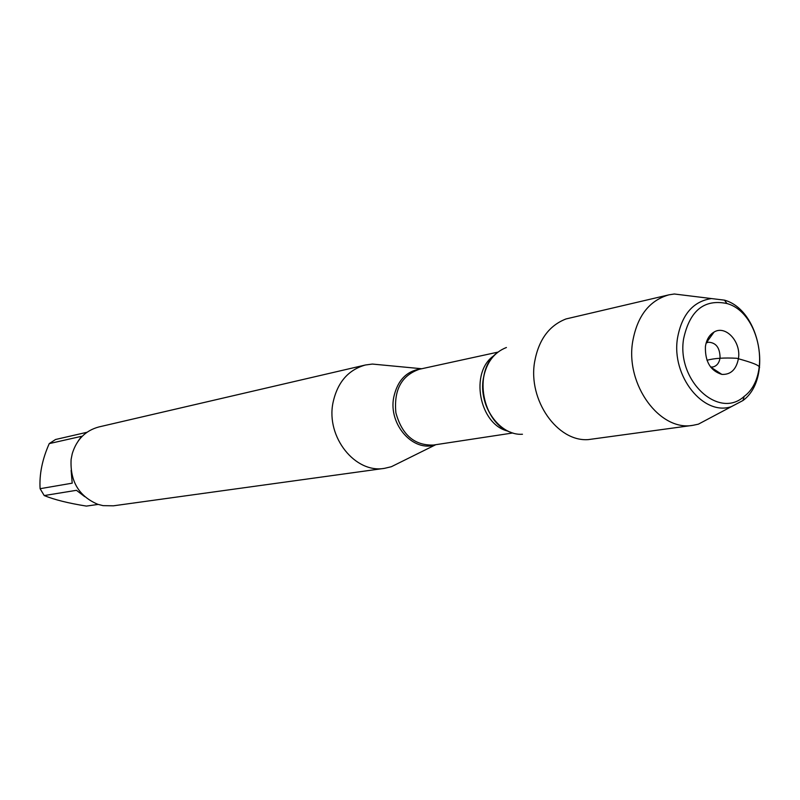 <?xml version="1.0" encoding="UTF-8"?>
<svg xmlns="http://www.w3.org/2000/svg" width="800" height="800" viewBox="0 0 800 800"><rect width="100%" height="100%" fill="white"/><g stroke="black" fill="none" stroke-linecap="round" stroke-linejoin="round"><path stroke-width="1.2" d="M400.51 462.18L391.35 466.72L384.52 468.34C355.31 473.74 326.01 437.2 332.94 403.01C337.29 382.54 348.11 369.87 365.41 365L372.37 364.06L382.54 365.03M365.41 365L98.87 426.95C85.54 430.55 76.67 439.45 72.26 453.64L71.12 459.35C69.96 481.22 78.86 496.21 97.81 504.32L103.09 505.65L113.45 505.81L384.52 468.34M98.11 504.42L86.41 506.09C68.49 503.23 54.42 499.73 44.22 495.56L40.1 488.7C39.23 474.37 42.27 459.34 49.24 443.61L55.54 439.5L86.96 432.29M40.1 488.7L72.21 483.17L71.12 470.4M84.73 496.66L76.46 490.31L44.22 495.56M78.31 440.87L81.54 436.31L49.24 443.61M496.37 353.38C472.75 371.86 482.31 423.54 510.97 432.35M522.46 434.25C499.69 435.95 478.34 405.92 483.34 378.55C486.3 362.72 493.99 352.37 506.42 347.5M712.63 416.6L698.4 424.16L693.01 425.31L588.35 439.6C557.39 442.09 527.87 400.09 534.62 361.9C538.62 339.84 549.1 325.52 566.04 318.94L668.89 294.85L674.33 294L690.32 295.97M693.01 425.31C659.93 431.67 625.43 384.91 632.63 341.87C637.18 316.14 649.26 300.47 668.89 294.85M714.06 332.06L706.14 343.01L708.3 342.22C716.05 342.55 719.97 347.77 720.06 357.9C719.21 363 716.81 366.02 712.88 366.98L710.58 367.01L721.89 374.41C730.87 374.78 736.4 369.42 738.48 358.32C741.17 341.7 725.62 324.82 714.06 332.06C709.33 334.88 706.45 339.72 705.42 346.57C704.98 361.6 710.47 370.87 721.89 374.41M683.6 338.82C689.74 310.58 704.19 298.81 726.97 303.54C760.07 312.5 771.85 376.21 744.14 396.42C718.75 419.84 676.53 380.66 683.6 338.82M677.48 338.25C671.24 376.2 703.54 416.4 731.42 406.62L743 400.5C772.93 378.61 760.22 309.88 724.44 300.14L711.43 298.56C693.07 301.38 681.75 314.61 677.48 338.25M706.98 360.27C714.22 358.26 724.15 357.59 736.78 358.28C744.8 360.61 759.01 364.36 759.6 367.39M435.44 444.74C413.44 452.71 388.29 424.61 393.7 397.45C397.43 380.34 406.66 370.8 421.4 368.82M497.9 352.13L419.41 369.25C401.52 375.46 393.68 389.97 395.89 412.8C401.99 434.91 414.5 445.66 433.43 445.05L512.85 432.97M508.11 431.15C479.11 424.76 469.32 371.87 494.13 355.53M485.14 370.95C480.07 388.78 483.09 405.12 494.21 419.96M421.75 368.75L372.37 364.06M435.79 444.69L391.35 466.72M726.97 303.54L724.44 300.14M744.14 396.42L743 400.5M711.43 298.56L674.33 294M731.42 406.62L698.4 424.16"/></g></svg>
